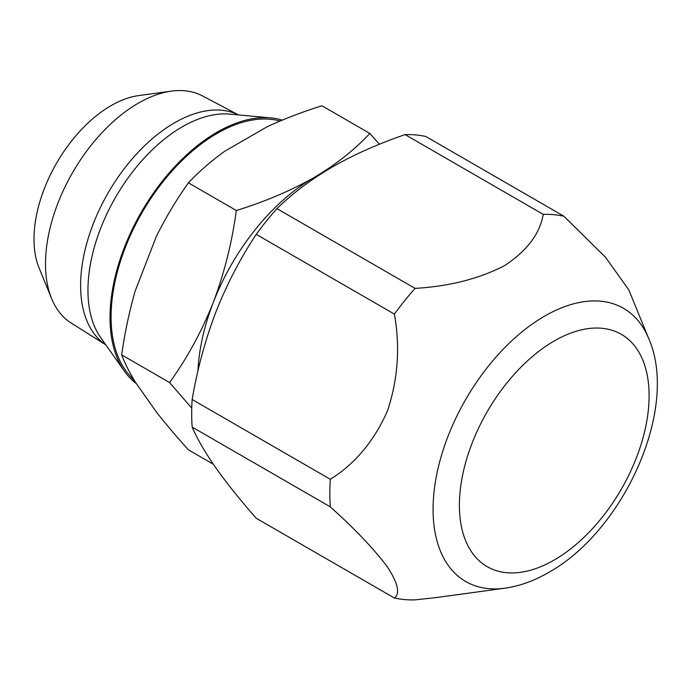 <?xml version="1.0" encoding="UTF-8"?>
<svg xmlns="http://www.w3.org/2000/svg" width="691" height="691" viewBox="0 0 691 691"><rect width="100%" height="100%" fill="white"/><g stroke="black" fill="none" stroke-linecap="round" stroke-linejoin="round"><path stroke-width="1.04" d="M51.609 298.581A131.204 75.751 -60 0 1 138.278 103.192A131.204 75.751 -60 0 1 171.385 91.126L138.58 95.6A108.997 62.933 -60 0 0 111.078 105.619A108.997 62.933 -60 0 0 39.076 267.944L51.609 298.581A131.204 75.751 -60 0 0 71.242 323.086L105.783 344.826A132.81 76.675 -60 0 1 88.431 237.652A132.81 76.675 -60 0 1 174.521 122.808A132.81 76.675 -60 0 1 238.481 114.922M136.412 383.635A151.372 87.394 -60 0 1 124.44 371.231L100.679 337.597A133.518 77.09 -60 0 1 107.235 213.139A133.518 77.09 -60 0 1 206.203 116.529A133.518 77.09 -60 0 1 229.697 114.119L270.708 117.876A151.372 87.394 -60 0 1 282.222 120.122M124.44 371.231A151.372 87.394 -60 0 1 131.869 230.138A151.372 87.394 -60 0 1 244.07 120.605A151.372 87.394 -60 0 1 270.708 117.876M648.814 338.806C679.374 408.416 623.662 530.869 548.602 572.476C534.195 580.855 519.597 586.098 504.819 588.214A157.738 91.074 -60 0 1 434.924 484.875A157.738 91.074 -60 0 1 544.612 316.124A157.738 91.074 -60 0 1 648.814 338.806L628.819 289.909L605.523 257.285L563.925 216.231L425.768 136.464A211.187 121.927 120 0 0 405.09 134.615L543.247 214.383C539.749 234.05 526.732 251.196 504.188 265.836C478.716 278.879 449.012 286.402 415.075 288.38A211.187 121.927 120 0 0 394.397 314.103C400.296 347.063 397.964 379.402 387.392 411.119C373.986 441.221 354.958 463.946 330.307 479.278A211.187 121.927 120 0 0 330.307 506.848C354.941 528.995 373.961 549 387.375 566.87C397.964 583.126 400.305 593.509 394.397 598.026A211.187 121.927 120 0 0 415.075 599.874L436.228 597.568M134.883 381.38L129.277 375.049A149.869 86.53 -60 0 1 123.447 252.465A149.869 86.53 -60 0 1 217.052 133.432A149.869 86.53 -60 0 1 276.435 120.165L280.261 120.942M379.411 144.255L369.815 133.432C354.552 149.895 335.74 164.726 313.394 177.924A163.499 94.399 -60 0 1 321.496 173.579M197.954 370.955A163.499 94.399 -60 0 1 213.277 302.477A163.499 94.399 -60 0 1 313.394 177.924C290.203 190.966 264.515 201.824 236.322 210.505C232.021 242.394 224.333 273.057 213.277 302.477C201.617 331.645 187.054 358.335 169.571 382.538L191.752 408.122M369.815 133.432L321.92 105.775C302.675 111.795 284.424 118.792 267.149 126.755L224.765 151.225C211.075 161.115 198.965 171.662 188.418 182.847L236.322 210.505M169.571 382.538L121.676 354.88C124.743 332.95 129.269 311.606 135.237 290.859L156.434 236.227C165.952 217.19 176.62 199.397 188.418 182.847M213.329 464.222L188.418 449.841C176.464 436.582 165.805 424.015 156.434 412.112L135.237 381.959C129.2 371.905 124.682 362.879 121.676 354.88M415.075 288.38L276.918 208.622C292.423 193.454 311.002 179.513 332.665 166.799C354.397 154.421 378.538 143.693 405.09 134.615M276.918 208.622A211.187 121.927 120 0 0 256.24 234.344L394.397 314.103M330.307 479.278L192.158 399.519C197.263 369.365 205.167 340.231 215.86 312.116C226.916 284.148 240.373 258.227 256.24 234.344M394.397 598.026L256.24 518.267C240.364 500.224 226.898 483.424 215.86 467.859C205.132 452.467 197.237 438.871 192.158 427.09L330.307 506.848M192.158 399.519A211.187 121.927 120 0 0 192.158 427.09M563.925 216.231A211.187 121.927 120 0 0 543.247 214.383M171.385 91.126A131.204 75.751 -60 0 1 202.42 95.885L238.516 114.922M554.251 340.957A134.14 77.444 120 0 0 459.394 505.242A134.14 77.444 120 0 0 554.251 560.004A134.14 77.444 120 0 0 649.099 395.718A134.14 77.444 120 0 0 554.251 340.957M504.819 588.214L436.22 597.56"/></g></svg>
